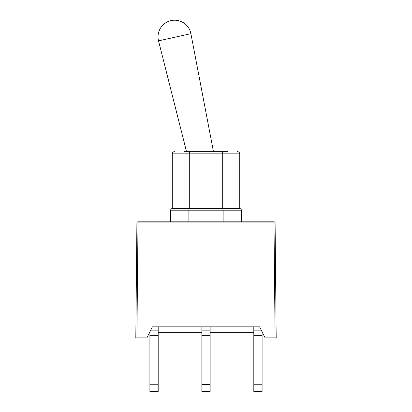 <?xml version="1.0" encoding="UTF-8"?>
<svg xmlns="http://www.w3.org/2000/svg" width="412" height="412" viewBox="0 0 412 412"><rect width="100%" height="100%" fill="white"/><g stroke="black" fill="none" stroke-linecap="round" stroke-linejoin="round"><path stroke-width="0.62" d="M150.73 330.161L158.193 330.161L158.193 326.845L152.388 326.845L259.612 326.845L253.807 326.845L253.807 391.4L262.099 391.4L262.099 384.767L253.807 384.767M149.901 331.82L149.901 391.4L158.193 391.4L158.193 384.767L149.901 384.767M158.193 330.161L158.193 335.687L149.901 335.687M158.193 335.687L158.193 339.004L149.901 339.004M158.193 339.004L158.193 384.767M201.854 326.845L201.854 391.4L210.146 391.4L210.146 384.437L201.854 384.437M210.146 326.845L210.146 330.161L201.854 330.161M210.146 330.161L210.146 335.687L201.854 335.687M210.146 335.687L210.146 339.004L201.854 339.004M210.146 339.004L210.146 384.437M261.27 330.161L253.807 330.161M262.099 331.82L262.099 335.687L253.807 335.687M262.099 335.687L262.099 339.004L253.807 339.004M262.099 339.004L262.099 384.767M136.913 337.897L135.805 337.897L136.902 222.923A1.107 1.107 0 0 1 138.005 221.826L273.995 221.826A1.107 1.107 0 0 1 275.098 222.923L276.195 337.897L275.087 337.897L273.995 222.923L138.005 222.923L136.913 337.897L146.857 337.897L152.388 326.845M259.612 326.845L265.143 337.897L275.087 337.897M241.375 221.826L241.375 210.218L223.124 210.218L223.124 221.826M184.442 151.631L189.906 151.631C189.546 151.745 189.345 152.481 189.309 153.841L189.309 208.56L188.876 210.218L188.876 221.826M189.906 151.631L222.094 151.631C222.454 151.745 222.655 152.481 222.691 153.841L222.691 208.56L239.717 208.56L239.717 153.841L172.283 153.841L172.283 208.56L222.691 208.56L223.124 210.218L170.625 210.218L170.625 221.826M222.094 151.631L227.558 151.631M186.512 151.631L158.532 40.85L190.895 33.676L213.452 151.631M253.807 327.947L210.146 327.947M201.854 327.947L158.193 327.947M273.995 221.826L273.995 222.923L275.098 222.923M136.902 222.923L138.005 222.923L138.005 221.826M262.377 332.371L262.099 332.371M253.807 332.371L210.146 332.371M201.854 332.371L158.193 332.371M149.901 332.371L149.623 332.371M172.283 153.841C172.401 152.512 173.138 151.776 174.497 151.631M239.717 153.841C239.599 152.512 238.862 151.776 237.503 151.631M170.625 210.218C170.717 209.224 171.268 208.668 172.283 208.56M241.375 210.218C241.283 209.224 240.732 208.668 239.717 208.56M190.895 33.66A16.583 16.583 0 0 0 171.021 20.6A16.583 16.583 0 0 0 158.527 40.834"/></g></svg>
